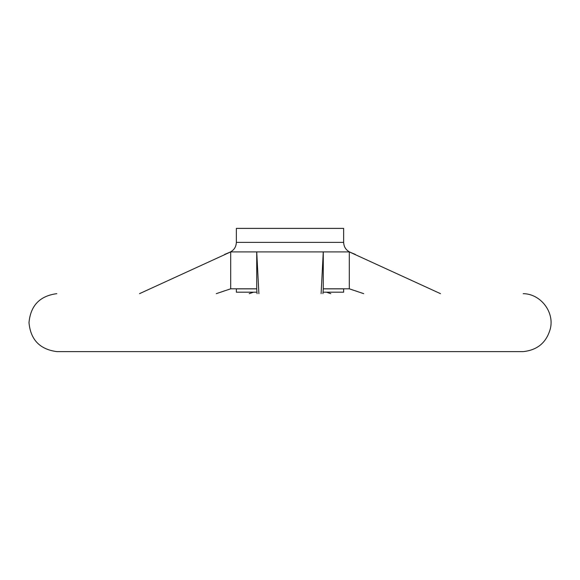 <?xml version="1.0" encoding="UTF-8"?>
<svg xmlns="http://www.w3.org/2000/svg" width="580" height="580" viewBox="0 0 580 580"><rect width="100%" height="100%" fill="white"/><g stroke="black" fill="none" stroke-linecap="round" stroke-linejoin="round"><path stroke-width="0.87" d="M322.937 293.661L323.277 288.811L349.305 288.811L363.718 293.661M330.788 293.661L326.417 292.189M253.583 292.189L249.212 293.661M216.282 293.661L230.695 288.811L230.695 251.908L349.305 251.908L355.388 254.439M257.063 293.661L256.723 288.811L230.695 288.811M236.35 242.375L343.65 242.375L343.65 228.389L236.35 228.389L236.35 242.375C236.14 246.993 233.95 250.292 229.774 252.271L230.695 251.908M258.89 293.661L256.744 252.271M256.723 288.811L256.723 251.908M323.277 288.811L323.277 251.908M323.256 252.271L321.11 293.661M440.481 293.661L350.117 252.271M349.305 288.811L349.305 251.908M523.211 293.661C540.415 293.828 554.364 311.619 550.427 328.367C546.679 342.345 537.609 350.095 523.211 351.611L56.789 351.611C39.817 349.349 30.552 339.692 29 322.639C30.552 305.58 39.817 295.923 56.789 293.661L56.84 293.661M229.883 252.271L139.519 293.661M236.35 288.811L236.35 292.189L256.962 292.189M323.038 292.189L343.65 292.189L343.65 288.811M236.35 288.876L256.73 288.876M323.27 288.876L343.65 288.876M224.605 290.812L223.779 291.087M355.395 290.812L356.221 291.087M343.65 242.375C343.86 246.993 346.05 250.292 350.226 252.271M56.84 351.611L523.16 351.611L56.84 351.611M229.774 252.271L224.612 254.431"/></g></svg>
